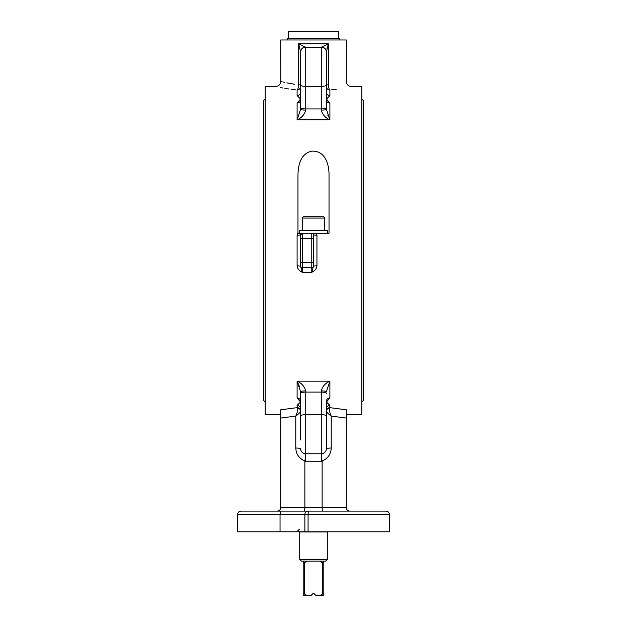 <?xml version="1.0" encoding="UTF-8"?>
<svg xmlns="http://www.w3.org/2000/svg" width="627" height="627" viewBox="0 0 627 627"><rect width="100%" height="100%" fill="white"/><g stroke="black" fill="none" stroke-linecap="round" stroke-linejoin="round"><path stroke-width="0.94" d="M338.525 38.255L338.525 31.35L288.475 31.35L288.475 38.255M319.794 561.134L322.678 562.866L323.814 562.866L323.814 561.134L307.206 561.134L304.322 562.866L304.322 593.926L303.186 593.926L303.186 595.65L307.206 595.65L304.322 593.926M322.678 562.866L322.678 593.926L319.794 595.65L316.086 595.65L313.5 593.064L310.914 595.65L307.206 595.65M319.794 595.65L323.814 595.65L323.814 593.926L322.678 593.926M323.814 593.926L323.814 562.866M307.206 561.134L303.186 561.134L303.186 593.926M303.186 562.866L304.322 562.866M313.5 559.409L327.302 559.409L327.302 531.97L299.698 531.97L299.698 559.409L313.5 559.409M327.302 559.409L325.578 561.134L323.814 561.134M303.186 561.134L301.422 561.134L299.698 559.409M331.221 447.999L331.221 416.093C329.7 412.785 329.183 410.113 329.669 408.067A3.449 3.166 0 0 0 326.44 411.226C326.832 412.417 328.423 414.039 331.221 416.093L346.284 418.06L346.284 507.643L280.716 507.643L280.716 418.06L295.779 416.093C298.577 414.039 300.168 412.417 300.56 411.226A3.449 3.166 -0 0 0 297.331 408.067C297.817 410.113 297.3 412.785 295.779 416.093L295.779 447.999A8.629 0.651 180 0 1 300.56 448.587A5.181 5.181 0 0 0 305.733 453.76L321.267 453.76A5.181 5.181 0 0 0 326.44 448.587L326.44 401.084A3.449 3.104 180 0 1 329.896 397.98L329.896 381.161C325.295 383.222 322.419 386.475 321.267 390.942L321.267 453.76A5.181 5.181 0 0 0 326.44 448.587C326.259 451.228 324.896 452.913 322.349 453.65L321.267 453.76L321.267 461.738L322.129 461.715L322.129 460.978C327.866 458.549 330.891 454.222 331.221 447.999A8.629 0.651 -0 0 0 326.44 448.587L326.44 439.958M275.708 86.612L265.182 86.573L265.182 414.455L280.716 414.455L280.716 409.792L280.716 418.06M300.56 416.093L300.56 411.312M300.56 262.595L302.285 262.595L302.285 238.432L311.776 238.432L311.776 262.595L302.285 262.595L302.285 267.768L311.776 267.768A1.724 1.724 0 0 0 313.5 266.044L313.5 262.595L313.5 266.114L311.776 272.259L302.285 272.259L300.56 266.114L300.56 234.984L297.104 235.305L297.104 265.785C297.535 268.842 299.267 270.997 302.285 272.259L302.285 267.768A1.724 1.724 0 0 1 300.56 266.044M311.776 267.768A1.724 1.724 0 0 0 313.5 266.044L316.948 265.785C316.517 268.842 314.793 270.997 311.776 272.259L311.776 262.595L313.5 262.595L313.5 234.984L316.948 235.305L316.51 233.252L302.285 233.252A1.724 1.724 0 0 0 300.56 234.984L300.56 238.432L302.285 238.432L302.285 233.252L297.966 233.252L297.966 232.499L297.104 235.305M280.904 511.091L241.019 511.091L280.904 511.091L280.042 514.54L304.871 514.54L304.871 531.798L389.43 531.798L389.43 514.54C389.226 512.447 388.074 511.295 385.981 511.091L280.904 511.091M280.042 531.798L280.042 514.54L237.57 514.54L237.57 531.798L304.871 531.798M331.62 511.091L278.56 511.091M363.973 511.091L385.981 511.091M346.284 418.06L346.284 409.792L346.284 414.455L361.818 414.455L361.818 86.573L351.465 86.573C348.322 86.267 346.598 84.543 346.284 81.392L346.284 39.979L280.716 39.979L280.857 81.432M322.129 507.376L322.129 461.715M280.716 507.643C280.504 509.735 279.352 510.88 277.259 511.091M304.871 507.408C304.847 509.618 304.581 510.848 304.056 511.091M322.129 507.408C322.153 509.618 322.419 510.848 322.944 511.091M346.284 507.643C346.496 509.735 347.648 510.88 349.741 511.091M308.319 511.091A3.449 3.449 0 0 0 304.871 514.54A3.449 3.449 0 0 1 308.319 511.091L308.076 514.54L304.871 514.54M297.104 265.785L300.56 266.114M300.56 408.694A3.449 3.26 0 0 0 297.104 405.434L297.331 408.067M304.871 507.376L304.871 461.715L305.733 461.738L305.733 390.942C304.581 386.475 301.705 383.222 297.104 381.161L297.104 397.98L300.56 401.97L297.104 405.434M297.104 397.98A3.449 3.104 180 0 1 300.56 401.084L300.56 400.661M329.669 408.067L329.896 405.434A3.449 3.26 0 0 0 326.44 408.694M329.896 405.434L326.44 401.97L329.896 397.98M346.284 409.792L329.896 407.644A3.449 3.307 0 0 0 326.44 410.944M299.392 386.412L297.104 381.161L300.56 391.703L300.56 439.958M305.733 390.942A5.181 0.76 180 0 0 300.56 391.703M321.267 390.942A5.181 0.76 180 0 1 326.44 391.703L329.849 381.247M305.733 453.76L304.651 453.65C302.104 452.913 300.741 451.228 300.56 448.587M300.56 410.951A3.449 3.307 0 0 0 297.104 407.644L280.716 409.792M304.651 453.65C305.506 454.081 305.6 456.527 304.934 461.002L304.871 461.715M322.349 453.65C321.494 454.081 321.4 456.527 322.066 461.002M297.966 232.499L297.966 175.591C298.099 165.959 300.114 153.803 311.744 151.138C325.75 150.48 329.222 165.285 329.034 175.591L329.034 233.252L316.51 233.252M326.44 86.589A3.449 3.378 180 0 0 329.896 89.967C358.189 85.774 358.189 85.774 329.896 89.967C329.112 89.363 328.595 87.647 328.336 84.817C351.904 80.569 351.904 80.569 328.336 84.817L328.321 43.835M336.291 89.238L331.62 89.794M328.313 43.819L321.267 47.26L321.267 110.086C322.419 114.545 325.295 117.805 329.896 119.859L329.896 103.047L326.44 99.05L329.896 95.594L329.896 89.967M297.104 89.967L297.104 95.594L300.56 99.05L297.104 103.047L297.104 119.859C301.705 117.805 304.581 114.545 305.733 110.086L305.733 47.26L298.664 43.812L300.56 51.9L298.664 43.812L298.664 84.817C275.096 80.569 275.096 80.569 298.664 84.817C298.405 87.647 297.888 89.355 297.104 89.967C268.811 85.774 268.811 85.774 297.104 89.967A3.449 3.378 180 0 0 300.56 86.589M295.38 89.794L291.453 89.332M288.922 88.987L287.472 88.775M286.578 88.642L284.877 88.368M282.667 87.984L280.34 87.553M300.56 89.708L300.56 84.927M326.44 84.927L326.44 89.708M329.034 233.252L311.776 233.252A1.724 1.724 0 0 1 313.5 234.984M313.5 238.432L311.776 238.432L311.776 233.252L312.262 233.322M281.358 81.565L282.15 81.761M283.043 81.98L284.87 82.411M286.876 82.85L290.254 83.524M291.03 83.673L294.463 84.245M321.267 110.086A5.181 0.76 -0 0 0 326.44 109.325L326.44 107.585L326.44 109.325L329.896 119.859L297.104 119.859L300.56 109.325L300.56 99.944A3.449 3.104 0 0 1 297.104 103.047M300.56 52.441A5.181 5.181 0 0 1 305.733 47.26A5.181 5.181 0 0 0 300.56 52.441L300.56 107.585A5.181 1.34 0 0 0 305.733 108.926L321.267 108.926A5.181 1.34 0 0 0 326.44 107.585L326.44 51.9L326.44 61.07L326.44 51.9L328.336 43.812L298.664 43.812M297.104 95.594A3.449 3.26 180 0 0 300.56 92.334M329.896 103.047A3.449 3.104 -0 0 1 326.44 99.944L326.44 100.367M326.44 92.326A3.449 3.26 180 0 0 329.896 95.594M298.664 84.817L300.56 84.817M326.44 84.817L328.336 84.817M327.404 47.056L327.028 48.53M300.56 234.984L302.285 233.252M327.764 115.039L328.54 116.967M300.56 61.07L300.56 51.9A5.181 4.867 0 0 1 305.318 47.049M300.56 107.585L300.56 109.325A5.181 0.76 0 0 0 305.733 110.086M305.733 47.26L321.267 47.26A5.181 5.181 0 0 1 326.44 52.441A5.181 5.181 0 0 0 321.267 47.26M326.44 51.9A5.181 4.867 180 0 0 321.682 47.049M361.818 402.025L363.198 400.645L363.198 100.375L361.818 98.995M265.182 98.995L263.802 100.375L263.802 400.645L265.182 402.025M339.301 39.979L339.301 38.255L287.699 38.255L287.699 39.979M299.698 233.252L299.698 230.493L327.302 230.493L327.302 233.252M316.486 216.691L319.48 216.691M324.715 218.071C325.06 217.702 324.606 217.24 323.336 216.691L303.664 216.691C302.394 217.24 301.94 217.702 302.285 218.071L324.715 218.071L324.715 230.493M308.076 531.798L308.076 514.54L389.43 514.54M316.948 265.785L316.948 235.305M326.44 393.435A5.181 1.34 0 0 0 321.267 392.094L305.733 392.094A5.181 1.34 180 0 0 300.56 393.435M326.44 415.999A5.181 1.34 0 0 0 321.267 414.659L305.733 414.659A5.181 1.34 180 0 0 300.56 415.999M297.104 381.161L329.896 381.161M295.779 447.999C296.109 454.222 299.134 458.549 304.871 460.978L304.934 461.002M305.733 461.738L321.267 461.738M300.56 85.021A5.181 1.34 0 0 0 305.733 86.361L321.267 86.361A5.181 1.34 0 0 0 326.44 85.021M299.392 529.212L296.806 531.798M237.57 514.54C237.774 512.447 238.926 511.295 241.019 511.091M326.44 401.084L326.44 400.661M275.535 86.573C278.678 86.267 280.402 84.543 280.708 81.392M300.56 99.944L300.56 100.367M302.285 218.071L302.285 230.493"/></g></svg>

